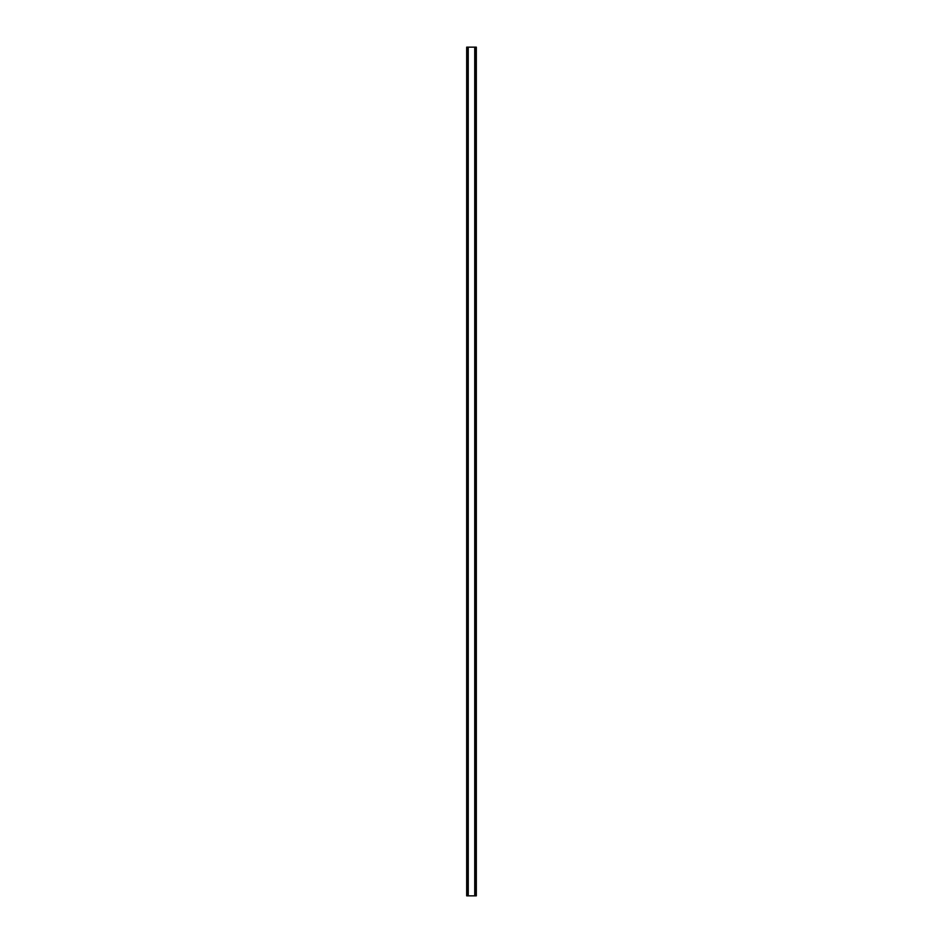 <?xml version="1.0" encoding="UTF-8"?>
<svg xmlns="http://www.w3.org/2000/svg" width="943" height="943" viewBox="0 0 943 943"><rect width="100%" height="100%" fill="white"/><g stroke="black" fill="none" stroke-linecap="round" stroke-linejoin="round"><path stroke-width="1.41" d="M476.05 47.15L466.679 47.15L466.679 895.85L476.321 895.85L476.321 47.15L476.05 895.85M475.861 895.85L475.861 47.15L475.873 895.85M474.742 895.85L474.742 47.15L474.765 895.85M468.235 895.85L468.235 47.15L468.258 895.85M467.127 895.85L467.127 47.15L467.139 895.85M466.679 47.15L466.679 895.85M468.105 47.15L468.105 895.85M474.895 47.15L474.895 895.85M466.856 47.15L466.856 895.85M466.95 47.15L466.95 895.85M467.339 47.15L467.339 895.85M475.661 47.15L475.661 895.85M476.144 47.15L476.144 895.85"/></g></svg>
